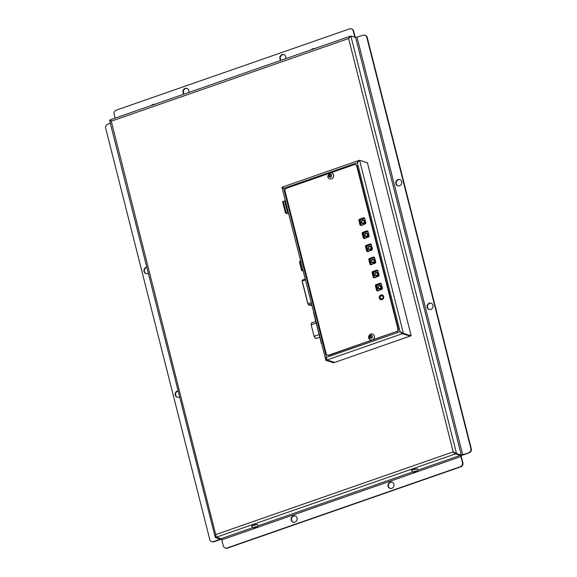 <?xml version="1.0" encoding="UTF-8"?>
<svg xmlns="http://www.w3.org/2000/svg" width="577" height="577" viewBox="0 0 577 577"><rect width="100%" height="100%" fill="white"/><g stroke="black" fill="none" stroke-linecap="round" stroke-linejoin="round"><path stroke-width="0.87" d="M252.012 525.863L255.496 524.644M411.863 470.176L415.346 468.964M178.069 391.018A3.274 2.979 -72.6 0 0 177.413 397.236M179.548 396.861A3.274 2.979 107.4 0 1 175.163 394.113A3.274 2.979 107.4 0 1 178.019 390.817M187.143 88.425A3.274 2.979 -72.6 0 0 184.251 94.037M184.049 94.109A3.274 2.979 107.4 0 1 186.926 88.353A3.274 2.979 107.4 0 1 188.766 92.464M392.201 482.199A3.274 2.979 -72.6 0 0 390.247 488.438M390.225 482.163A3.274 2.979 107.4 0 1 393.853 486.144A3.274 2.979 107.4 0 1 387.996 485.315A3.274 2.979 107.4 0 1 390.225 482.163M399.969 179.627A3.274 2.979 -72.6 0 0 398.022 185.866M398 179.591A3.274 2.979 107.4 0 1 401.628 183.573A3.274 2.979 107.4 0 1 395.772 182.743A3.274 2.979 107.4 0 1 398 179.591M431.25 303.25A3.274 2.979 -72.6 0 0 429.302 309.488M429.281 303.213A3.274 2.979 107.4 0 1 432.909 307.195A3.274 2.979 107.4 0 1 427.052 306.365A3.274 2.979 107.4 0 1 429.281 303.213M284.021 54.678A3.274 2.979 -72.6 0 0 281.129 60.282M280.927 60.354A3.274 2.979 107.4 0 1 283.805 54.599A3.274 2.979 107.4 0 1 285.644 58.717M146.789 267.396A3.274 2.979 -72.6 0 0 146.132 273.613M148.267 273.238A3.274 2.979 107.4 0 1 143.882 270.49A3.274 2.979 107.4 0 1 146.738 267.194M295.316 515.946A3.274 2.979 -72.6 0 0 293.368 522.185M293.347 515.91A3.274 2.979 107.4 0 1 296.975 519.891A3.274 2.979 107.4 0 1 291.118 519.062A3.274 2.979 107.4 0 1 293.347 515.91M367.224 37.44A3.274 2.979 -72.6 0 0 365.299 35.327L364.866 35.19A3.274 2.979 107.4 0 1 366.792 37.31L367.224 37.44L471.301 448.74L470.868 448.603L366.792 37.31M349.568 37.491L349.922 36.394L350.895 36.055L355.648 37.541L363.106 35.233A3.274 2.979 107.4 0 1 364.866 35.19M469.173 452.844L463.122 454.95A2.185 0.505 165.8 0 1 460.316 455.354L455.563 453.868L456.53 453.529L461.283 455.015L469.173 452.844A3.274 2.979 -72.6 0 0 471.301 448.74M470.868 448.603A3.274 2.979 107.4 0 1 468.74 452.707M353.658 31.1A3.274 2.979 -72.6 0 0 351.725 28.987L351.292 28.85A3.274 2.979 107.4 0 1 353.225 30.963L353.658 31.1L355.187 37.152A2.185 0.75 70.8 0 1 355.244 37.418M115.104 118.126L114.123 114.26A3.274 2.979 107.4 0 1 116.251 110.157L349.532 28.886A3.274 2.979 107.4 0 1 351.292 28.85M354.805 37.281A1.089 0.375 70.8 0 0 354.754 37.015L353.225 30.963M227.468 548.114L227.035 547.977A3.274 2.979 107.4 0 1 225.275 548.013L225.708 548.15A3.274 2.979 -72.6 0 0 227.468 548.114L460.749 466.843A3.274 2.979 -72.6 0 0 462.877 462.74L461.348 456.688A2.185 0.75 70.8 0 0 460.864 455.404M455.383 453.572L460.222 455.39A1.089 0.375 -109.2 0 1 460.915 456.551L462.444 462.61A3.274 2.979 107.4 0 1 460.323 466.714L460.749 466.843M227.035 547.977L460.323 466.714M455.563 453.868L453.637 452.015L455.462 453.904L216.368 537.194L221.121 538.68A1.089 0.375 -109.2 0 1 221.813 539.848L223.342 545.9A3.274 2.979 107.4 0 0 225.275 548.013M211.701 541.673L212.134 541.81A3.274 2.979 -72.6 0 0 213.894 541.767L219.952 539.661A2.185 0.505 165.8 0 0 221.207 538.853A2.185 0.505 165.8 0 0 221.027 538.716L216.267 537.23L215.3 537.569L220.147 539.12L213.461 541.637A3.274 2.979 107.4 0 1 209.776 539.56L105.699 128.26A3.274 2.979 107.4 0 1 107.827 124.156L110.322 123.29M110.957 120.636L110.633 119.749L109.601 120.427L215.3 537.569L215.848 534.562L453.205 451.878L348.609 38.522L111.253 121.206L216.368 537.194M454.907 453.738L453.205 451.878L453.868 452.18M455.203 452.873L453.255 451.892M349.251 37.801L349.345 36.539L349.828 36.423L348.609 38.522L350.895 36.055L456.53 453.529L453.205 451.878M110.654 119.691L111.253 121.206L109.659 120.088M286.142 212.798L283.278 201.467L282.6 201.705L285.464 213.036L288.204 211.968M283.278 201.467L284.612 200.861L287.476 212.192M284.612 200.861L285.29 200.623L288.154 211.954M288.731 214.053L285.464 213.036M380.632 289.214A1.911 1.738 107.4 0 1 379.608 289.236L379.176 289.099A1.911 1.738 -72.6 0 0 381.498 287.238A1.911 1.738 -72.6 0 0 379.291 285.471A1.911 1.738 -72.6 0 0 379.176 289.099C377.589 287.988 377.61 286.776 379.24 285.471L380.748 285.586A1.911 1.738 107.4 0 1 380.632 289.214M377.185 285.427L377.019 285.94M381.173 283.696L376.492 285.327L377.856 290.721M377.322 276.131A1.911 1.738 107.4 0 1 376.298 276.152L375.865 276.015A1.911 1.738 -72.6 0 0 378.187 274.154A1.911 1.738 -72.6 0 0 375.98 272.387A1.911 1.738 -72.6 0 0 375.865 276.015C374.278 274.904 374.3 273.693 375.93 272.387L377.437 272.503A1.911 1.738 107.4 0 1 377.322 276.131M373.874 272.344L373.708 272.856M377.863 270.613L373.182 272.25L374.545 277.638M374.011 263.047A1.911 1.738 107.4 0 1 372.987 263.069L372.554 262.932A1.911 1.738 -72.6 0 0 374.877 261.071A1.911 1.738 -72.6 0 0 372.67 259.304A1.911 1.738 -72.6 0 0 372.554 262.932C370.968 261.821 370.989 260.609 372.619 259.304L374.127 259.419A1.911 1.738 107.4 0 1 374.011 263.047M370.434 259.787L370.593 259.268L370.398 259.773M374.552 257.53L369.871 259.167L371.235 264.554M370.701 249.964A1.911 1.738 107.4 0 1 369.677 249.985L369.244 249.848A1.911 1.738 -72.6 0 0 371.566 247.987A1.911 1.738 -72.6 0 0 369.359 246.22A1.911 1.738 -72.6 0 0 369.244 249.848C367.657 248.737 367.679 247.526 369.309 246.22L370.816 246.336A1.911 1.738 107.4 0 1 370.701 249.964M367.253 246.177L367.087 246.689M371.242 244.446L366.561 246.083L367.924 251.471M367.39 236.88A1.911 1.738 107.4 0 1 366.366 236.902L365.933 236.765A1.911 1.738 -72.6 0 0 368.256 234.904A1.911 1.738 -72.6 0 0 366.049 233.137A1.911 1.738 -72.6 0 0 365.933 236.765C364.347 235.654 364.368 234.45 365.998 233.137L367.506 233.252A1.911 1.738 107.4 0 1 367.39 236.88M363.957 233.62L363.755 233.086L363.957 233.62M367.931 231.363L363.25 233L364.614 238.388M364.08 223.797A1.911 1.738 107.4 0 1 363.056 223.818L362.623 223.681A1.911 1.738 -72.6 0 0 364.945 221.82A1.911 1.738 -72.6 0 0 362.738 220.053A1.911 1.738 -72.6 0 0 362.623 223.681C361.036 222.571 361.058 221.366 362.688 220.053L364.195 220.169A1.911 1.738 107.4 0 1 364.08 223.797M360.632 220.01L360.466 220.529M364.621 218.279L359.94 219.916L361.303 225.304M382.71 299.283A1.587 1.442 107.4 0 1 382.313 299.225L381.209 298.879A1.587 1.442 -72.6 0 0 383.135 297.335A1.587 1.442 -72.6 0 0 382.154 295.857L383.258 296.196A1.587 1.442 107.4 0 1 383.618 296.376M383.59 296.289A1.637 1.493 -72.6 0 0 382.89 296.088M381.945 299.11A1.637 1.493 -72.6 0 0 382.638 299.333M301.612 270.274A0.548 0.498 -72.6 0 0 302.225 270.62L301.612 270.274M301.591 270.187L299.485 261.994L300.631 261.085M299.788 261.395A0.548 0.498 -72.6 0 0 299.513 261.936M307.851 303.79L302.124 281.114L307.858 303.776L308.666 304.88A1.089 0.375 -109.2 0 1 307.974 303.711L308.551 304.88L310.433 305.428M302.168 280.408L302.117 281.078M321.382 343.64L313.708 312.763M321.504 343.56L313.563 312.893A0.548 0.548 0 0 1 313.636 312.46M454.207 452.173A2.185 1.991 107.4 0 1 453.818 452.779M326.582 358.793L326.863 360.012L325.897 360.351L333.679 362.782L334.631 362.378M382.638 295.143A2.459 2.236 -72.6 0 0 380.459 296.362M380.106 297.494A2.459 2.236 -72.6 0 0 381.202 299.737M380.971 299.708A2.459 2.236 107.4 0 1 382.436 295.035A2.459 2.236 -72.6 0 0 380.971 299.708M358.281 161.719L358.634 160.622L359.608 160.283L357.322 162.743L283.696 188.398L326.445 357.343L400.077 331.696L357.322 162.743L358.057 160.767L357.964 162.029M402.075 332.691L400.121 331.71L402.429 333.686L403.395 333.347L359.608 160.283L367.39 162.714L411.177 335.785L403.395 333.347L400.077 331.696L402.335 333.722L326.957 359.976L326.445 357.343L325.897 360.351L282.038 187.612L283.646 188.383M358.598 160.875L358.057 160.767L358.627 160.68M283.444 187.943L283.098 186.948M402.429 333.686L410.211 336.117L411.177 335.785M358.202 160.695L283.105 186.861L283.696 188.398M282.103 187.28L283.069 186.941L283.264 187.72M326.582 358.894L326.863 360.012L334.646 362.443M410.096 336.081L334.739 362.414L326.957 359.976M402.248 333.398L410.117 336.153M375.887 286.091A1.089 0.995 107.4 0 1 376.593 284.721L376.161 284.584A1.089 0.995 -72.6 0 0 375.454 285.954L375.887 286.091L376.925 290.209L376.492 290.072L375.454 285.954M376.492 290.072A1.089 0.995 -72.6 0 0 377.726 290.765L381.599 289.416A1.089 0.995 -72.6 0 0 382.306 288.053L381.267 283.927A1.089 0.995 -72.6 0 0 380.034 283.235L380.467 283.372A1.089 0.995 107.4 0 1 380.827 283.321M380.467 283.372L376.593 284.721M376.161 284.584L380.034 283.235M377.365 290.822A1.089 0.995 107.4 0 1 376.925 290.209M369.266 259.924A1.089 0.995 107.4 0 1 369.972 258.554L369.54 258.424A1.089 0.995 -72.6 0 0 368.833 259.787L369.266 259.924L370.304 264.042L369.871 263.913L368.833 259.787M369.871 263.913A1.089 0.995 -72.6 0 0 371.105 264.605L374.978 263.249A1.089 0.995 -72.6 0 0 375.685 261.886L374.646 257.76A1.089 0.995 -72.6 0 0 373.413 257.068L373.846 257.205A1.089 0.995 107.4 0 1 374.206 257.154M373.846 257.205L369.972 258.554M369.54 258.424L373.413 257.068M370.744 264.655A1.089 0.995 107.4 0 1 370.304 264.042M362.644 233.757A1.089 0.995 107.4 0 1 363.351 232.387L362.919 232.257A1.089 0.995 -72.6 0 0 362.212 233.62L362.644 233.757L363.683 237.875L363.25 237.746L362.212 233.62M363.25 237.746A1.089 0.995 -72.6 0 0 364.484 238.438L368.357 237.082A1.089 0.995 -72.6 0 0 369.064 235.719L368.025 231.601A1.089 0.995 -72.6 0 0 366.792 230.901L367.224 231.038A1.089 0.995 107.4 0 1 367.585 230.988M367.224 231.038L363.351 232.387M362.919 232.257L366.792 230.901M364.123 238.489A1.089 0.995 107.4 0 1 363.683 237.875M359.334 220.674A1.089 0.995 107.4 0 1 360.041 219.303L359.608 219.173A1.089 0.995 -72.6 0 0 358.901 220.537L359.334 220.674L360.373 224.792L359.94 224.662L358.901 220.537M359.94 224.662A1.089 0.995 -72.6 0 0 361.173 225.355L365.046 224.006A1.089 0.995 -72.6 0 0 365.753 222.635L364.714 218.517A1.089 0.995 -72.6 0 0 363.481 217.825L363.914 217.955A1.089 0.995 107.4 0 1 364.275 217.904M363.914 217.955L360.041 219.303M359.608 219.173L363.481 217.825M360.813 225.405A1.089 0.995 107.4 0 1 360.373 224.792M365.955 246.841A1.089 0.995 107.4 0 1 366.662 245.47L366.229 245.34A1.089 0.995 -72.6 0 0 365.522 246.704L365.955 246.841L366.994 250.959L366.561 250.829L365.522 246.704M366.561 250.829A1.089 0.995 -72.6 0 0 367.794 251.522L371.667 250.166A1.089 0.995 -72.6 0 0 372.374 248.802L371.336 244.677A1.089 0.995 -72.6 0 0 370.102 243.984L370.535 244.121A1.089 0.995 107.4 0 1 370.896 244.071M370.535 244.121L366.662 245.47M366.229 245.34L370.102 243.984M367.434 251.572A1.089 0.995 107.4 0 1 366.994 250.959M372.576 273.008A1.089 0.995 107.4 0 1 373.283 271.637L372.85 271.507A1.089 0.995 -72.6 0 0 372.143 272.871L372.576 273.008L373.615 277.126L373.182 276.989L372.143 272.871M373.182 276.989A1.089 0.995 -72.6 0 0 374.415 277.688L378.288 276.333A1.089 0.995 -72.6 0 0 378.995 274.969L377.957 270.844A1.089 0.995 -72.6 0 0 376.723 270.151L377.156 270.288A1.089 0.995 107.4 0 1 377.517 270.238M377.156 270.288L373.283 271.637M372.85 271.507L376.723 270.151M374.055 277.739A1.089 0.995 107.4 0 1 373.615 277.126M382.075 299.622A2.459 2.236 107.4 0 1 379.356 296.636A2.459 2.236 107.4 0 1 383.741 297.256A2.459 2.236 107.4 0 1 382.075 299.622M371.84 340.127L328.659 355.165A2.185 1.991 107.4 0 1 326.2 353.78L285.016 191.016A2.185 1.991 107.4 0 1 286.43 188.275L329.005 173.446M327.484 355.194L327.916 355.324A2.185 1.991 -72.6 0 0 329.092 355.302L328.659 355.165M330.83 172.811L354.249 164.654A2.185 1.991 107.4 0 1 356.709 166.039L397.892 328.803A2.185 1.991 107.4 0 1 396.478 331.544L329.092 355.302M396.478 331.544L372.865 339.766M356.709 166.039L357.141 166.176A2.185 1.991 -72.6 0 0 355.85 164.762L355.418 164.625M357.141 166.176L398.325 328.94L397.892 328.803M396.911 331.674A2.185 1.991 -72.6 0 0 398.325 328.94M411.61 470.738A3.116 0.721 -14.2 0 1 411.538 470.63A3.116 0.721 -14.2 0 1 413.305 469.49A3.116 0.721 -14.2 0 1 417.575 469.101A3.116 0.721 -14.2 0 1 417.568 469.231M413.99 471.633L416.104 471.178L414.87 471.892L413.99 471.633M414.74 471.366L414.87 471.892M251.76 526.419A3.116 0.721 -14.2 0 1 251.687 526.318A3.116 0.721 -14.2 0 1 253.454 525.178A3.116 0.721 -14.2 0 1 257.724 524.789A3.116 0.721 -14.2 0 1 257.717 524.919M254.14 527.313L256.253 526.859L255.02 527.58L254.14 527.313M254.89 527.053L255.02 527.58M372.504 334.076A3.116 2.835 107.4 0 1 373.629 339.139A3.116 2.835 107.4 0 1 370.643 340.019M370.138 337.812L369.778 336.651L370.549 335.67L371.682 335.864L372.042 337.026L371.271 338.007L370.138 337.812M370.549 335.67L370.997 335.814L370.225 336.788L370.585 337.956M370.225 336.788L369.778 336.651M372.129 336.002L370.997 335.814M331.732 172.956A3.116 2.835 107.4 0 1 332.785 178.105A3.116 2.835 107.4 0 1 329.878 178.899M329.308 176.634L329.027 175.437L329.864 174.521L330.974 174.802L331.256 175.999L330.419 176.915L329.308 176.634M329.864 174.521L330.311 174.665L329.474 175.574L329.755 176.771M329.474 175.574L329.027 175.437M331.422 174.946L330.311 174.665M357.048 37.339L462.689 454.813M354.386 37.144L354.754 37.015M462.877 462.74L462.444 462.61M460.915 456.551L221.813 539.848M213.894 541.767L213.461 541.637M219.52 539.524L219.339 538.831M461.283 455.015L355.648 37.541M110.633 119.749L110.827 120.528M221.121 538.68L252.719 527.674M257.76 525.921L412.569 471.986M417.611 470.233L460.222 455.39M379.854 288.493A1.363 1.241 107.4 0 1 378.317 287.627A1.363 1.241 107.4 0 1 379.204 285.918A1.363 1.241 107.4 0 1 380.741 286.783A1.363 1.241 107.4 0 1 379.854 288.493M377.098 285.875L376.997 285.464L377.098 285.875M377.214 285.435L377.055 285.954M378.281 291.032L378.166 290.613M376.543 275.409A1.363 1.241 107.4 0 1 375.007 274.544A1.363 1.241 107.4 0 1 375.894 272.834A1.363 1.241 107.4 0 1 377.43 273.7A1.363 1.241 107.4 0 1 376.543 275.409M373.788 272.791L373.687 272.38L373.788 272.791M373.903 272.351L373.745 272.871M374.971 277.948L374.855 277.53M373.232 262.326A1.363 1.241 107.4 0 1 371.696 261.46A1.363 1.241 107.4 0 1 372.583 259.751A1.363 1.241 107.4 0 1 374.12 260.616A1.363 1.241 107.4 0 1 373.232 262.326M370.477 259.708L370.376 259.297L370.477 259.708M371.66 264.865L371.545 264.446M369.922 249.242A1.363 1.241 107.4 0 1 368.386 248.377A1.363 1.241 107.4 0 1 369.273 246.667A1.363 1.241 107.4 0 1 370.809 247.533A1.363 1.241 107.4 0 1 369.922 249.242M367.167 246.624L367.066 246.213L367.167 246.624M367.282 246.184L367.123 246.704M368.35 251.781L368.234 251.363M366.611 236.159A1.363 1.241 107.4 0 1 365.075 235.293A1.363 1.241 107.4 0 1 365.962 233.584A1.363 1.241 107.4 0 1 367.499 234.45A1.363 1.241 107.4 0 1 366.611 236.159M363.856 233.541L363.755 233.13L363.856 233.541M365.039 238.698L364.924 238.279M363.301 223.075A1.363 1.241 107.4 0 1 361.765 222.21A1.363 1.241 107.4 0 1 362.652 220.501A1.363 1.241 107.4 0 1 364.188 221.366A1.363 1.241 107.4 0 1 363.301 223.075M360.546 220.457L360.445 220.046L360.546 220.457M360.661 220.017L360.502 220.537M361.729 225.614L361.613 225.196M381.209 298.879A1.587 1.587 0 0 1 381.159 295.871A1.587 1.587 0 0 1 382.154 295.857A1.587 1.442 -72.6 0 0 381.303 295.871M316.131 323.062L311.501 324.678A2.185 0.75 -109.2 0 1 311.645 322.882L311.183 324.88L314.097 336.384L315.864 338.548A0.548 0.512 81 0 0 315.951 338.526A2.185 0.75 -109.2 0 1 314.407 336.182L319.045 334.566M315.864 338.548L319.716 337.213M302.817 269.711L301.879 270.036L299.795 261.792L300.732 261.468M303.113 270.894L302.225 270.62L302.975 270.361M305.197 279.117L302.305 280.119L302.233 281.021A1.089 0.375 -109.2 0 1 302.305 280.119A1.089 0.375 -109.2 0 1 302.406 280.126M311.768 305.103L310.743 305.5A1.089 0.375 -109.2 0 1 310.642 305.493L308.666 304.88L311.465 303.906M311.14 302.615L307.974 303.711L302.233 281.021L305.399 279.917M400.51 331.833L401.78 333.556M411.603 470.861C412.44 473.457 418.339 471.863 417.64 469.332A3.116 0.721 165.8 0 0 417.366 469.137A3.116 0.721 165.8 0 0 413.363 469.721A3.116 0.721 165.8 0 0 411.603 470.861L411.538 470.63M414.358 471.38A1.558 0.361 -14.2 0 1 416.363 471.084A1.558 0.361 -14.2 0 1 415.62 471.755A1.558 0.361 -14.2 0 1 413.615 472.051A1.558 0.361 -14.2 0 1 414.358 471.38M251.745 526.549C252.589 529.145 258.489 527.544 257.782 525.02A3.116 0.721 165.8 0 0 257.515 524.818A3.116 0.721 165.8 0 0 253.512 525.409A3.116 0.721 165.8 0 0 251.745 526.549L251.687 526.318M254.507 527.061A1.558 0.361 -14.2 0 1 256.513 526.772A1.558 0.361 -14.2 0 1 255.77 527.443A1.558 0.361 -14.2 0 1 253.765 527.739A1.558 0.361 -14.2 0 1 254.507 527.061M369.554 337.401A1.558 1.414 107.4 0 1 370.463 335.396A1.558 1.414 107.4 0 1 372.266 336.276A1.558 1.414 107.4 0 1 371.357 338.281A1.558 1.414 107.4 0 1 369.554 337.401M368.811 338.151A3.116 2.835 -72.6 0 0 373.535 339.11A3.116 2.835 -72.6 0 0 370.636 334.148M328.753 176.173A1.558 1.414 107.4 0 1 329.799 174.24A1.558 1.414 107.4 0 1 330.484 177.197A1.558 1.414 107.4 0 1 328.753 176.173M331.782 172.97L329.929 172.956C327.145 175.927 327.116 177.904 329.828 178.884A3.116 2.835 -72.6 0 0 333.535 175.011A3.116 2.835 -72.6 0 0 330.073 172.956M349.489 36.474L110.669 119.67M315.727 321.461L311.645 322.882M300.631 261.071L299.831 261.345A0.548 0.548 0 0 0 299.485 261.994L301.569 270.238A0.548 0.548 0 0 0 301.937 270.627L303.141 271.002M310.916 49.91L312.554 48.814L315.179 48.425M151.066 105.598L152.703 104.502L155.328 104.112M372.554 334.09L370.484 334.148C366.806 336.838 369.323 340.019 370.6 340.004L370.694 340.033"/></g></svg>
